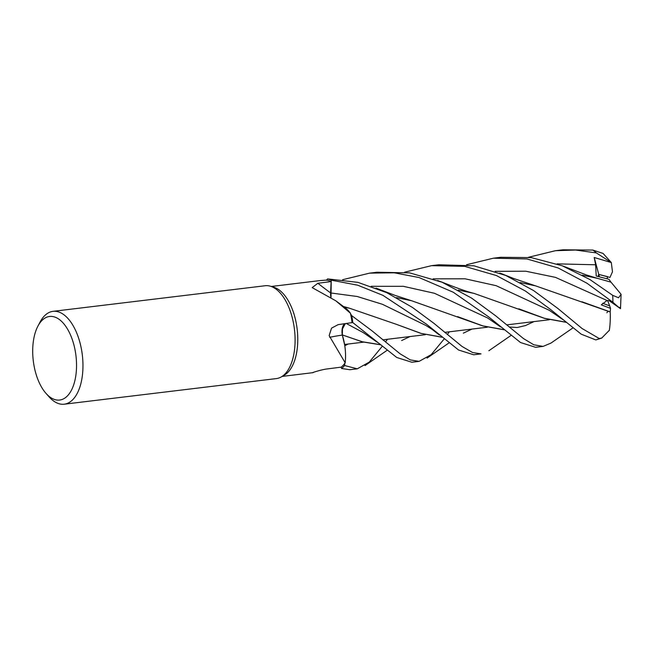 <?xml version="1.0" encoding="UTF-8"?>
<svg xmlns="http://www.w3.org/2000/svg" width="654" height="654" viewBox="0 0 654 654"><rect width="100%" height="100%" fill="white"/><g stroke="black" fill="none" stroke-linecap="round" stroke-linejoin="round"><path stroke-width="0.98" d="M327.572 278.89L327.548 278.915A46.736 23.863 83.1 0 1 331.218 280.198L331.014 297.366L331.218 280.165L357.681 285.193L382.95 295.355L426.514 324.204L458.585 350.021L473.659 354.779L481.033 353.888L472.548 352.514L462.043 346.457L433.904 323.313L412.363 307.388L386.808 292.706L358.016 282.389L327.572 278.89A46.761 23.871 83.1 0 1 331.218 280.165M350.438 313.233L335.796 300.799L345.165 307.764A35.749 18.247 83.1 0 1 350.438 313.233A45.298 23.127 83.1 0 1 350.577 313.863L351.697 315.62A46.736 23.863 83.1 0 1 352.792 322.569L350.086 322.896L352.792 322.569L396.782 357.493L411.832 362.242L419.116 361.36L410.279 359.904L400.109 353.839L371.954 330.785L351.721 315.653A46.761 23.871 83.1 0 1 352.8 322.569L350.454 322.847M345.369 323.575L342.214 329.371L342.328 334.913L344.396 343.391A35.749 18.247 83.1 0 1 345.181 362.782L329.142 335.616L331.553 328.128L338.093 324.654L352.056 322.618A45.298 23.127 83.1 0 0 350.577 313.863L351.697 315.62L350.577 313.863M37.899 326.158L40.033 322.111A46.761 23.871 83.1 0 1 53.007 311.345L265.148 285.741A46.761 23.871 83.1 0 1 270.396 286.215L273.838 287.245A45.298 23.127 83.1 0 1 297.774 339.401A45.298 23.127 83.1 0 1 284.441 375.069L281.343 376.876A46.761 23.871 83.1 0 1 276.348 378.592L64.215 404.197A46.761 23.871 83.1 0 1 49.05 396.823L46.009 393.397A42.085 21.484 83.1 0 1 32.7 351.141A42.085 21.484 83.1 0 1 37.899 326.158A42.085 21.484 83.1 0 1 62.163 321.964A42.085 21.484 83.1 0 1 76.543 365.357A42.085 21.484 83.1 0 1 46.009 393.397M335.796 300.799L312.179 287.629L317.86 283.272L331.137 281.563A45.298 23.127 83.1 0 0 326.501 280.149A45.298 23.127 83.1 0 0 326.158 280.116L319.781 280.615M270.396 286.215A46.761 23.871 83.1 0 1 295.101 340.064A46.761 23.871 83.1 0 1 281.343 376.876M528.538 257.267L555.418 250.711L575.528 250.032L596.342 252.918L611.31 262.565L594.216 257.496L598.77 274.41L597.969 276.446L598.77 274.41L607.811 276.716L606.928 278.71M53.007 311.345A46.761 23.871 83.1 0 1 82.968 365.668A46.761 23.871 83.1 0 1 64.215 404.197M330.891 297.284A10.104 5.158 83.1 0 1 330.597 292.927L331.137 281.563M439.235 334.905L432.09 329.363L425.795 325.422L382.443 304.298L357.207 296.491L330.646 292.943L331.218 280.198A46.736 23.863 83.1 0 0 327.548 278.915L326.501 280.149M330.646 292.943L330.957 297.333M344.396 343.391A35.749 18.247 83.1 0 0 342.295 335.085A791.373 149.145 17.8 0 0 329.665 337.3M342.295 335.085A10.104 5.158 83.1 0 1 344.969 323.64M345.181 362.782A45.298 23.127 83.1 0 1 344.928 363.142A45.298 23.127 83.1 0 1 341.208 367.139L327.621 368.881C322.545 369.363 312.964 372.355 312.489 372.715L282.119 376.426M345.271 323.591L342.5 327.719L342.344 334.938L362.3 341.756L380.048 344.617M313.74 372.24L312.882 372.715M341.192 367.156L341.576 368.48A46.736 23.863 83.1 0 0 344.576 365.463A46.736 23.863 83.1 0 1 341.576 368.48L349.8 369.723L357.272 368.823L344.568 365.512L344.928 363.142M380.178 344.732L362.39 341.854L342.385 334.954L344.715 345.263L342.287 334.881M607.623 300.603L609.692 305.909L602.686 303.26L609.692 305.909L610.542 308.386L610.198 311.893L581.937 301.764M611.302 262.565L612.479 271.77L609.969 277.435L598.77 274.41L599.416 276.789M608.097 311.353L606.83 312.743M466.621 264.715L493.394 258.191L526.895 258.951L558.132 267.952L586.998 283.239L612.896 302.246C619.436 308.042 621.701 309.775 619.681 307.437M610.542 308.386L601.279 304.846L607.067 300.513L609.168 300.693L620.499 308.68L621.096 294.308L618.537 297.774L612.667 295.322L589.81 279.471L562.195 265.769L531.261 257.619L500.858 257.292L493.394 258.191M495.724 315.849L471.575 298.077L442.104 282.242L409.6 272.865L377.006 272.244L369.624 273.135L394.256 272.808L419.01 277.525L453.255 292.232L488.456 316.732L520.519 342.533L535.601 347.307L543.09 346.399L533.787 344.781L523.486 338.584L495.724 315.849M342.671 279.699L369.624 273.135M550.284 309.268L581.177 334.153L595.794 339.925L601.688 338.11L599.187 338.494L582.109 328.545L557.739 308.369L533.517 290.515L505.771 275.473L473.929 265.81L438.834 264.78L431.558 265.655L464.626 266.35L496.386 275.538L525.489 291.071L550.284 309.268M404.613 272.195L431.558 265.655M611.212 262.426L603.086 253.441L592.81 250.065L562.89 249.803L555.418 250.711M566.094 322.308L544.651 318.416L473.995 293.384L458.291 290.082M550.962 343.08L543.09 346.399M565.972 322.201L544.365 318.269L518.777 308.811M442.022 337.251L420.857 333.368L396.463 324.351L349.62 308.263L344.045 306.947M351.721 315.653L351.697 315.62A46.736 23.863 83.1 0 1 352.792 322.569M449.282 331.815L447.426 334.447M444.131 339.001L431.19 354.648L419.116 361.36M471.975 329.076L463.31 333.172M441.883 337.137L421.102 333.385L396.332 324.302M610.19 311.852L610.223 311.974C610.452 319.103 610.141 325.316 609.283 330.597M610.223 311.974L535.601 285.872L520.036 282.544M609.332 330.303L601.688 338.11M344.789 345.753L348.173 344.02M341.576 368.48L341.584 368.504A46.761 23.871 83.1 0 0 344.568 365.512M594.208 257.496L595.614 264.78L596.219 276.045L608.939 279.274L610.934 282.144M409.993 336.557L401.613 340.554M387.446 339.279L385.508 341.919M382.149 346.432L369.265 362.112L357.272 368.823M582.232 275.138L597.429 278.334L611.032 282.176L621.096 294.308M534.016 321.588L525.17 325.708M503.964 329.681L482.791 325.888L457.579 316.61M504.095 329.788L482.734 325.929L411.66 300.766L396.52 297.611M330.597 292.927A789.214 601.337 -20.6 0 1 317.86 283.272M612.667 295.322A46.761 23.871 83.1 0 1 612.896 301.707A46.761 23.871 83.1 0 1 612.896 302.246M599.187 338.494A46.761 23.871 83.1 0 1 595.794 339.925M592.81 250.065A46.761 23.871 83.1 0 1 596.342 252.918M549.221 310.274L496.133 285.675L465.1 278.8L433.111 278.833M607.067 300.513L555.434 277.361L525.718 271.206L495.16 271.345M595.614 264.78L557.126 263.864M377.415 342.353L363.403 332.682L346.236 323.452M500.719 327L487.59 317.95L434.444 293.278L403.322 286.313L371.202 286.305M320.125 280.574L271.263 286.477M549.36 319.741L506.744 324.883L549.36 319.741M487.32 327.221L444.695 332.371L487.32 327.221M425.353 334.701L382.77 339.843L425.353 334.701M363.526 342.165L344.593 344.454L363.526 342.165M550.742 343.236L572.814 327.989M473.995 293.384C469.482 292.354 462.484 290.041 453.009 286.427L437.624 280.468M562.89 319.61L549.213 310.274M427.062 358.106L449.004 342.917M349.62 308.263L343.391 306.473M535.601 285.872L513.374 278.383L499.82 273.037M597.429 278.334L586.385 274.942L562.285 265.802M365.006 365.602L386.955 350.405M525.636 325.52L517.167 327.523L509.27 326.984M488.857 350.748L510.995 335.445M411.66 300.766L395.106 295.395L376.009 288.095"/></g></svg>

